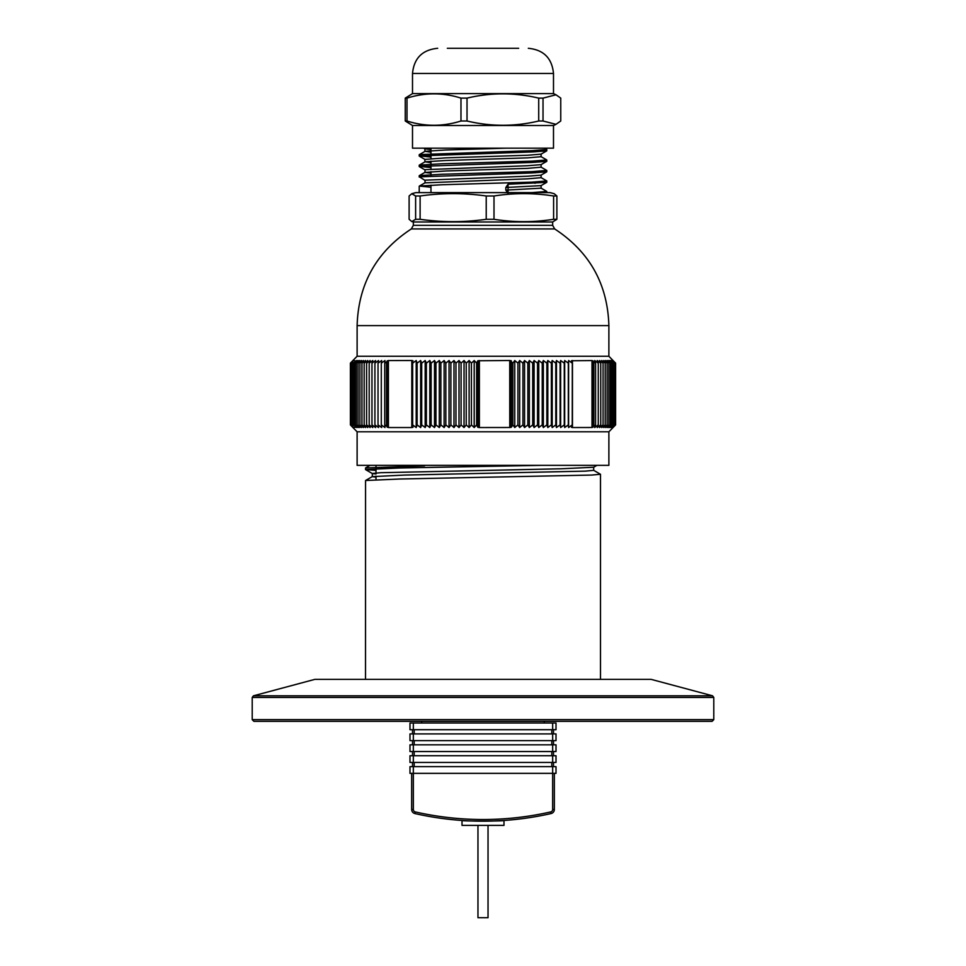 <?xml version="1.0" encoding="UTF-8"?>
<svg xmlns="http://www.w3.org/2000/svg" width="966" height="966" viewBox="0 0 966 966"><rect width="100%" height="100%" fill="white"/><g stroke="black" fill="none" stroke-linecap="round" stroke-linejoin="round"><path stroke-width="1.45" d="M253.454 695.81L314.856 679.364L651.144 679.364L712.546 695.81L253.454 695.81L252.211 697.44L252.211 719.646L713.789 719.646L713.789 697.44L252.211 697.44M308.444 721.324L712.111 721.324L253.889 721.324L252.211 719.646M593.631 470.285L600.49 474.282L591.542 475.067L399.924 479.003L365.559 480.513L365.51 679.364M541.443 465.358L399.924 467.979L365.51 469.561L376.003 470.418M424.557 465.89L365.559 467.93L365.51 469.561M376.003 479.716L376.003 476.129M376.003 472.978L376.003 468.703M376.003 467.133L376.003 465.358M596.903 465.358L593.631 467.254L561.258 468.776L380.749 472.7L372.321 473.485L372.321 476.636L376.003 477.144M365.559 469.609L372.369 473.545L376.003 474.004M593.679 467.194L593.679 470.345L585.251 471.13L404.742 475.067L372.321 476.636M409.982 766.642L409.982 773.355L413.339 773.355L413.339 809.472A2.524 2.524 0 0 0 415.308 811.923A305.691 305.691 0 0 0 550.692 811.923A2.524 2.524 0 0 0 552.661 809.472L552.661 773.355L413.339 773.355L413.339 766.642L409.982 766.642M552.661 766.642L552.661 773.355L556.018 773.355L556.018 766.642L413.339 766.642M409.982 755.726L409.982 762.44L556.018 762.44L556.018 755.726L409.982 755.726M409.982 744.822L409.982 751.536L556.018 751.536L556.018 744.822L409.982 744.822M409.982 733.906L409.982 740.62L556.018 740.62L556.018 733.906L409.982 733.906M409.982 723.003L409.982 729.716L556.018 729.716L556.018 723.003L409.982 723.003M491.392 821.076L503.986 820.472C505.29 821.245 460.758 821.257 462.014 820.472L462.014 825.387L503.986 825.387L503.986 820.472M554.339 773.355L554.339 809.472A4.202 4.202 0 0 1 551.067 813.553A307.369 307.369 0 0 1 414.933 813.553A4.202 4.202 0 0 1 411.661 809.472L411.661 773.355M412.506 766.642L412.506 762.44M412.506 755.726L412.506 751.536M412.506 744.822L412.506 740.62M412.506 733.906L412.506 729.716M421.731 723.003L421.731 721.324L421.731 723.003M544.269 721.324L544.269 723.003L544.269 721.324M553.494 729.716L553.494 733.906M553.494 740.62L553.494 744.822M553.494 751.536L553.494 755.726M553.494 762.44L553.494 766.642M488.035 825.387L488.035 917.7L477.965 917.7L477.965 825.387M498.77 820.786L502.405 820.581M608.882 431.79L608.882 465.358L357.118 465.358L357.118 431.79L352.868 427.491L355.73 427.298L353.641 424.907L356.804 427.54L354.908 424.907L358.145 427.54L356.382 424.907L359.678 427.54L358.048 424.907L361.405 427.54L359.907 424.907L363.325 427.54L361.948 424.907L365.426 427.54L364.182 424.907L367.708 427.54L366.597 424.907L370.159 427.54L369.193 424.907L372.791 427.54L371.97 424.907L375.593 427.54L374.917 424.907L378.563 427.54L378.02 424.907L381.691 427.54L381.292 424.907L384.975 427.54L384.722 424.907L388.404 427.54L411.89 427.54L412.989 427.298L412.639 424.907L416.213 427.54L417.119 424.907L420.657 427.54L421.695 424.907L425.185 427.54L426.368 424.907L429.81 427.54L431.126 424.907L434.507 427.54L435.956 424.907L439.288 427.54L440.87 424.907L444.131 427.54L445.845 424.907L449.045 427.54L450.88 424.907L453.996 427.54L455.964 424.907L459.007 427.54L461.084 424.907L464.042 427.54L466.24 424.907L469.114 427.54L471.42 424.907L474.197 427.54L476.624 424.907L477.832 427.298L479.305 427.54L509.734 427.491L511.268 427.298L512.861 424.907L514.757 427.54L517.921 424.907L519.684 427.54L522.92 424.907L524.562 427.54L527.859 424.907L529.368 427.54L532.725 424.907L534.101 427.54L537.531 424.907L538.762 427.54L542.24 424.907L543.339 427.54L546.853 424.907L547.819 427.54L551.381 424.907L552.202 427.54L555.788 424.907L556.464 427.54L560.099 424.907L560.63 427.54L564.277 424.907L564.675 427.54L568.334 424.907L568.588 427.54L572.258 424.907L571.461 427.298L572.367 427.54L592.001 427.491L595.587 424.907L594.694 427.54L598.268 424.907L597.23 427.54L600.755 424.907L599.584 427.54L603.074 424.907L601.758 427.54L605.211 424.907L603.762 427.54L607.155 424.907L605.573 427.54L608.906 424.907L607.191 427.54L610.464 424.907L608.616 427.54L611.816 424.907L609.86 427.54L612.975 424.907L610.898 427.54L613.941 424.907L611.744 427.54L614.702 424.907L612.384 427.54L615.257 424.907L612.83 427.54L615.608 424.907L608.882 431.79L357.118 431.79M351.624 426.199L351.624 361.864L350.392 363.144L350.392 424.907L352.916 427.54L352.868 360.572L355.585 360.898M592.001 427.491L592.001 360.572L571.461 360.753L572.319 361.864L572.258 424.907M509.734 360.572L509.77 427.54L509.77 360.511L477.832 360.753L476.624 363.144L476.624 424.907M388.404 427.54L388.404 360.511L384.722 363.144L384.722 424.907M572.319 426.199L572.319 361.864M608.882 325.602L357.118 325.602C358.398 283.956 376.474 251.74 411.335 228.93L554.665 228.93C589.526 251.74 607.602 283.956 608.882 325.602L608.882 356.261L615.608 363.144L612.83 360.511L615.257 363.144L612.384 360.511L614.702 363.144L611.744 360.511L613.941 363.144L610.898 360.511L612.975 363.144L609.86 360.511L611.816 363.144L608.616 360.511L610.464 363.144L607.191 360.511L608.906 363.144L605.573 360.511L607.155 363.144L603.762 360.511L605.211 363.144L601.758 360.511L603.074 363.144L599.584 360.511L600.755 363.144L597.23 360.511L598.268 363.144L594.694 360.511L595.587 363.144L593.836 361.864L593.836 426.199M595.587 363.144L595.587 424.907M615.608 363.144L615.608 424.907M384.722 363.144L384.975 360.511L381.292 363.144L381.691 360.511L378.02 363.144L378.563 360.511L374.917 363.144L375.593 360.511L371.97 363.144L372.791 360.511L369.193 363.144L370.159 360.511L366.597 363.144L367.708 360.511L364.182 363.144L365.426 360.511L361.948 363.144L363.325 360.511L359.907 363.144L361.405 360.511L358.048 363.144L359.678 360.511L356.382 363.144L358.145 360.511L354.908 363.144L356.804 360.511L353.641 363.144L355.597 360.886M353.641 363.144L353.641 424.907M386.509 426.199L386.509 361.864M476.624 363.144L474.197 360.511L471.42 363.144L469.114 360.511L466.24 363.144L464.042 360.511L461.084 363.144L459.007 360.511L455.964 363.144L453.996 360.511L450.88 363.144L449.045 360.511L445.845 363.144L444.131 360.511L440.87 363.144L439.288 360.511L435.956 363.144L434.507 360.511L431.126 363.144L429.81 360.511L426.368 363.144L425.185 360.511L421.695 363.144L420.657 360.511L417.119 363.144L416.213 360.511L412.639 363.144L412.277 361.864L412.277 426.199M412.639 363.144L412.639 424.907M572.258 363.144L568.588 360.511L568.334 363.144L564.675 360.511L564.277 363.144L560.63 360.511L560.099 363.144L556.464 360.511L555.788 363.144L552.202 360.511L551.381 363.144L547.819 360.511L546.853 363.144L543.339 360.511L542.24 363.144L538.762 360.511L537.531 363.144L534.101 360.511L532.725 363.144L529.368 360.511L527.859 363.144L524.562 360.511L522.92 363.144L519.684 360.511L517.921 363.144L514.757 360.511L512.861 363.144L511.364 361.864L511.364 426.199M512.861 363.144L512.861 424.907M477.929 426.199L477.929 361.864M412.277 361.864L412.989 360.753L411.89 360.511L388.404 360.572M511.364 361.864L511.268 360.753L509.77 360.511M593.836 361.864L592.001 360.572M608.882 356.261L357.118 356.261L352.868 360.572M352.916 360.511L351.624 361.864M552.661 225.344L552.661 221.987L413.339 221.987L413.339 225.344L552.661 225.344L554.665 228.93M413.339 221.987L411.806 221.576L415.621 219.294L420.113 219.294C442.15 222.409 464.187 222.409 486.224 219.294L494 219.294C513.864 222.409 533.727 222.409 553.603 219.294L556.887 219.294L552.661 221.987M411.806 221.576L409.113 219.294L409.113 195.989L411.806 193.707L415.621 195.989L420.113 195.989L420.113 219.294M553.603 219.294L553.603 195.989L556.887 195.989L556.887 219.294M486.224 219.294L486.224 195.989L494 195.989L494 219.294M415.621 219.294L415.621 195.989M411.806 193.707L415.863 192.62L550.137 192.62L554.194 193.707L556.887 195.989M420.113 195.989C442.15 192.874 464.187 192.874 486.224 195.989M494 195.989C513.864 192.874 533.727 192.874 553.603 195.989M544.558 148.172L546.78 149.488L531.952 150.66L419.473 154.584L430.969 155.768M541.032 156.625L546.78 159.982L531.952 161.141L442.102 163.761L419.473 165.077L424.074 165.886M541.032 167.106L546.78 170.463L531.952 171.634L442.102 174.254L419.473 175.571L424.074 176.38M541.032 177.599L546.78 180.956L531.952 182.127L442.102 184.748L419.473 186.064L430.969 187.247M541.032 188.092L546.78 191.449L531.952 192.62M508.044 192.62L508.044 184.228L505.822 187.501L505.822 190.121L508.044 193.405M541.926 150.153L546.72 150.877L531.952 151.964L419.473 155.9L430.969 157.084M541.926 160.646L546.72 161.358L531.952 162.457L419.473 166.394L430.969 167.577M541.926 171.127L546.72 171.851L531.952 172.95L419.473 176.875L424.968 180.388M541.926 181.62L546.72 182.345L508.044 184.228M514.757 427.54L514.757 360.511M517.921 363.144L517.921 424.907M519.684 427.54L519.684 360.511M522.92 363.144L522.92 424.907M509.855 427.467L509.855 360.584M527.859 363.144L527.859 424.907M529.368 427.54L529.368 360.511M532.725 363.144L532.725 424.907M524.562 427.54L524.562 360.511M534.101 427.54L534.101 360.511M537.531 363.144L537.531 424.907M538.762 427.54L538.762 360.511M542.24 363.144L542.24 424.907M543.339 427.54L543.339 360.511M546.853 363.144L546.853 424.907M560.099 363.144L560.099 424.907M560.63 427.54L560.63 360.511M564.277 363.144L564.277 424.907M564.675 427.54L564.675 360.511M568.334 363.144L568.334 424.907M556.464 427.54L556.464 360.511M555.788 363.144L555.788 424.907M547.819 427.54L547.819 360.511M551.381 363.144L551.381 424.907M552.202 427.54L552.202 360.511M572.367 360.584L572.367 427.467M572.367 427.54L572.367 360.511M572.452 427.491L572.452 360.572M568.588 427.54L568.588 360.511M598.268 363.144L598.268 424.907M600.755 363.144L600.755 424.907M592.073 427.467L592.073 360.584M603.074 363.144L603.074 424.907M605.211 363.144L605.211 424.907M607.155 363.144L607.155 424.907M608.906 363.144L608.906 424.907M610.464 363.144L610.464 424.907M613.941 363.144L613.941 424.907M614.702 363.144L614.702 424.907M615.257 363.144L615.257 424.907M612.975 363.144L612.975 424.907M611.816 363.144L611.816 424.907M352.856 360.584L352.856 427.467M388.308 360.584L388.308 427.467M381.292 363.144L381.292 424.907M378.02 363.144L378.02 424.907M366.597 363.144L366.597 424.907M369.193 363.144L369.193 424.907M364.182 363.144L364.182 424.907M371.97 363.144L371.97 424.907M374.917 363.144L374.917 424.907M359.907 363.144L359.907 424.907M361.948 363.144L361.948 424.907M358.048 363.144L358.048 424.907M356.382 363.144L356.382 424.907M354.908 363.144L354.908 424.907M431.126 363.144L431.126 424.907M434.507 427.54L434.507 360.511M435.956 363.144L435.956 424.907M439.288 427.54L439.288 360.511M440.87 363.144L440.87 424.907M429.81 427.54L429.81 360.511M426.368 363.144L426.368 424.907M420.657 427.54L420.657 360.511M421.695 363.144L421.695 424.907M417.119 363.144L417.119 424.907M425.185 427.54L425.185 360.511M411.902 427.467L411.902 360.584M411.89 427.54L411.89 360.511M416.213 427.54L416.213 360.511M411.806 360.572L411.806 427.491M445.845 363.144L445.845 424.907M449.045 427.54L449.045 360.511M450.88 363.144L450.88 424.907M444.131 427.54L444.131 360.511M453.996 427.54L453.996 360.511M455.964 363.144L455.964 424.907M459.007 427.54L459.007 360.511M461.084 363.144L461.084 424.907M464.042 427.54L464.042 360.511M466.24 363.144L466.24 424.907M469.114 427.54L469.114 360.511M471.42 363.144L471.42 424.907M474.197 427.54L474.197 360.511M479.365 427.491L479.365 360.572M479.305 427.54L479.305 360.511M479.233 360.584L479.233 427.467M511.268 427.298L511.268 360.753M387.221 427.298L387.221 360.753M352.723 427.298L352.723 360.753M592.979 427.298L592.979 360.753M429.544 148.172L424.895 148.836L430.969 149.609M546.72 150.877L541.032 154.162L527.593 155.248L445.749 157.869L424.968 159.402L419.28 156.118M546.72 161.358L541.032 164.643L527.593 165.729L425.125 169.666L424.895 172.431L430.969 173.216M546.72 171.851L541.032 175.136L527.593 176.223L425.125 180.159L424.968 182.852L419.28 186.136M546.72 182.345L541.032 185.629L505.822 187.501M505.773 148.172L445.749 149.996L425.125 151.312L430.969 152.23M541.105 154.077L541.105 156.697L527.593 157.869L445.749 160.489L425.125 161.805L430.969 162.723M541.105 164.57L541.105 167.19L527.593 168.362L445.749 170.982L424.895 172.431M541.105 175.051L541.105 177.684L527.593 178.843L424.968 182.852M541.105 185.544L541.105 188.165L505.822 190.121M412.506 125.508L553.494 125.508L553.494 148.172L412.506 148.172L412.506 125.508L405.249 121.004L407 121.004C424.871 126.691 442.863 126.691 460.975 121.004L467.025 121.004C490.982 126.691 514.878 126.691 538.714 121.004L543.025 121.004L555.993 124.336L560.751 121.004L560.751 98.121L555.993 94.789L543.025 98.121L543.025 121.004M405.249 121.004L405.249 98.121L412.506 93.617L553.494 93.617L555.993 94.789M460.975 121.004L460.975 98.121C443.092 92.434 425.1 92.434 407 98.121L407 121.004M538.714 121.004L538.714 98.121C514.757 92.434 490.861 92.434 467.025 98.121L467.025 121.004M407 98.121L405.249 98.121M467.025 98.121L460.975 98.121M543.025 98.121L538.714 98.121M518.67 48.3L447.33 48.3M413.339 755.726L413.339 762.44M552.661 755.726L552.661 762.44M413.339 744.822L413.339 751.536M552.661 744.822L552.661 751.536M413.339 733.906L413.339 740.62M552.661 733.906L552.661 740.62M413.339 723.003L413.339 729.716M552.661 723.003L552.661 729.716M552.661 809.472L554.339 809.472A4.202 4.202 0 0 1 551.067 813.553A307.369 307.369 0 0 1 414.933 813.553A4.202 4.202 0 0 1 411.661 809.472L413.339 809.472M414.185 729.716L414.185 733.906M414.185 740.62L414.185 744.822M414.185 751.536L414.185 755.726M414.185 762.44L414.185 766.642M551.815 766.642L551.815 762.44M551.815 755.726L551.815 751.536M551.815 744.822L551.815 740.62M551.815 733.906L551.815 729.716M551.067 813.553L550.692 811.923M414.933 813.553L415.308 811.923M553.494 93.617L553.494 73.476L412.506 73.476L412.506 93.617M713.789 719.646L712.111 721.324M713.789 697.44L712.546 695.81M600.49 474.282L600.49 679.364M370.002 465.358L365.559 467.93M372.369 476.576L365.559 480.513M357.118 325.602L357.118 356.261M411.335 228.93L413.339 225.344M419.22 154.729L419.22 156.045M419.22 165.222L419.22 166.538M419.22 175.715L419.22 177.019M419.22 186.209L419.22 192.62M546.78 149.488L546.78 150.793M546.78 159.982L546.78 161.286M546.78 170.463L546.78 171.779M546.78 180.956L546.78 182.272M546.78 191.449L546.78 192.62M430.969 148.172L430.969 158.557M430.969 161.177L430.969 169.05M430.969 171.67L430.969 175.993M430.969 185.17L430.969 192.62M535.031 150.527L535.031 151.843M535.031 161.02L535.031 162.324M535.031 171.501L535.031 172.817M535.031 181.994L535.031 183.311M423.676 148.172L424.968 148.909M419.28 166.611L424.968 169.895M424.895 148.836L424.895 151.457M424.895 159.318L424.895 161.938M424.968 151.372L419.28 154.657M424.968 161.865L419.28 165.15M424.968 172.359L419.28 175.643M553.494 125.508L555.993 124.336M553.494 73.476C552.009 58.189 543.616 49.797 528.317 48.3M412.506 73.476C413.991 58.189 422.384 49.797 437.683 48.3"/></g></svg>

